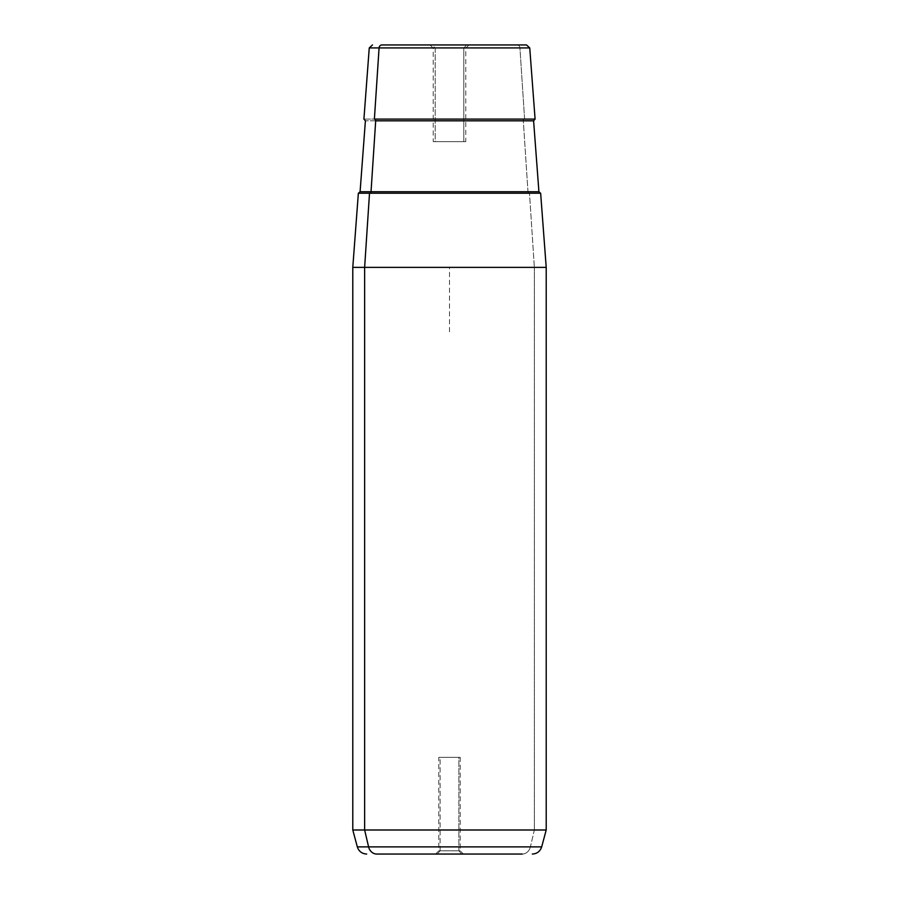 <?xml version="1.0" encoding="UTF-8"?>
<svg xmlns="http://www.w3.org/2000/svg" width="899" height="899" viewBox="0 0 899 899"><rect width="100%" height="100%" fill="white"/><g stroke="black" fill="none" stroke-linecap="round" stroke-linejoin="round"><path stroke-width="0.67" stroke-dasharray="4.5 3.37" d="M440.094 850.825L440.094 757.34L438.791 757.34L458.906 757.34L458.906 850.825L438.791 850.825L440.094 850.825L437.274 854.05L463.434 854.05L461.726 854.05L458.906 850.825L438.791 850.825L458.906 850.825L461.726 854.05L435.566 854.05L437.274 854.05L440.094 850.825L460.209 850.825L458.906 850.825L458.906 757.34L440.094 757.34L460.209 757.34L440.094 757.34L440.094 850.825M435.206 48.175L435.206 141.66L433.217 141.66L463.794 141.66L463.794 48.175L433.217 48.175L465.783 48.175L463.794 48.175L463.794 141.66L435.206 141.66L465.783 141.66L435.206 141.66L435.206 48.175L432.374 44.95L469.008 44.95L466.626 44.95L463.794 48.175L433.217 48.175L463.794 48.175L466.626 44.95L429.992 44.95L432.374 44.95L435.206 48.175M540.647 193.229L529.489 193.229L534.366 267.374L546.21 267.374L534.366 267.374L529.489 193.229L358.353 193.229M352.79 267.374L534.366 267.374L534.366 829.991L546.21 829.991L534.366 829.991L534.366 267.374L352.79 267.374M352.79 829.991L534.366 829.991L530.399 846.88L541.681 846.88L530.399 846.88L534.366 829.991L352.79 829.991M429.992 44.95L469.008 44.95L429.992 44.95L433.217 48.175L433.217 141.66M432.374 44.95L466.626 44.95L432.374 44.95M529.747 47.928L519.925 47.928L524.611 119.095L535.085 119.095L524.611 119.095L519.925 47.928L369.253 47.928L519.925 47.928A3.225 2.832 90 0 0 517.105 44.95A3.225 2.832 -90 0 1 519.925 47.928L529.747 47.928M363.915 119.095L524.611 119.095L363.915 119.095M526.533 44.95L517.105 44.95M357.319 846.88L530.399 846.88L357.319 846.88M463.434 854.05L435.566 854.05L463.434 854.05L460.209 850.825L460.209 757.34M437.274 854.05L461.726 854.05L437.274 854.05M522.195 854.05A9.675 8.484 90 0 0 530.399 846.88A9.675 8.484 -90 0 1 522.195 854.05M369.511 193.229L529.489 193.229M529.376 193.229L369.624 193.229L529.376 193.229A1.607 1.416 -90 0 1 527.971 191.745A1.607 1.416 90 0 0 529.376 193.229M538.917 191.745L360.083 191.745L527.971 191.745L523.308 120.814L365.399 120.814L523.308 120.814L527.971 191.745L538.917 191.745M533.601 120.814L523.308 120.814A1.607 1.416 -90 0 1 524.611 119.095A1.607 1.416 90 0 0 523.308 120.814L533.601 120.814M449.5 331.843L449.5 267.374L513.97 267.374M435.566 854.05L438.791 850.825L438.791 757.34M469.008 44.95L465.783 48.175L465.783 141.66"/><path stroke-width="1.35" d="M532.343 854.05C537.063 853.769 540.175 851.375 541.681 846.88L368.601 846.88L541.681 846.88L546.21 829.991L546.21 267.374L364.634 267.374L369.511 193.229L540.647 193.229L546.21 267.374L352.79 267.374L364.634 267.374L364.634 829.991L364.634 267.374L369.511 193.229L358.353 193.229L352.79 267.374L352.79 829.991L364.634 829.991L352.79 829.991L357.319 846.88L368.601 846.88L364.634 829.991L546.21 829.991L364.634 829.991L368.601 846.88L357.319 846.88C358.825 851.375 361.937 853.758 366.657 854.05M517.105 44.95L381.895 44.95A3.225 2.832 90 0 0 379.075 47.928L529.747 47.928L379.075 47.928L374.389 119.095L379.075 47.928L369.253 47.928L379.075 47.928A3.225 2.832 -90 0 1 381.895 44.95L526.533 44.95L529.747 47.928L535.085 119.095L374.389 119.095A1.607 1.416 -90 0 1 375.692 120.814L371.029 191.745L538.917 191.745L371.029 191.745A1.607 1.416 -90 0 1 369.624 193.229A1.607 1.416 90 0 0 371.029 191.745L360.083 191.745L371.029 191.745L375.692 120.814L533.601 120.814L375.692 120.814A1.607 1.416 90 0 0 374.389 119.095L535.085 119.095L533.601 120.814L538.917 191.745L540.524 193.229M522.195 854.05L376.805 854.05L522.195 854.05M435.566 854.05L376.805 854.05L435.566 854.05M368.601 846.88A9.675 8.484 90 0 0 376.805 854.05A9.675 8.484 -90 0 1 368.601 846.88M529.489 193.229L369.511 193.229M372.467 44.95L369.253 47.928L363.915 119.095L365.399 120.814L360.083 191.745L358.476 193.229"/></g></svg>
